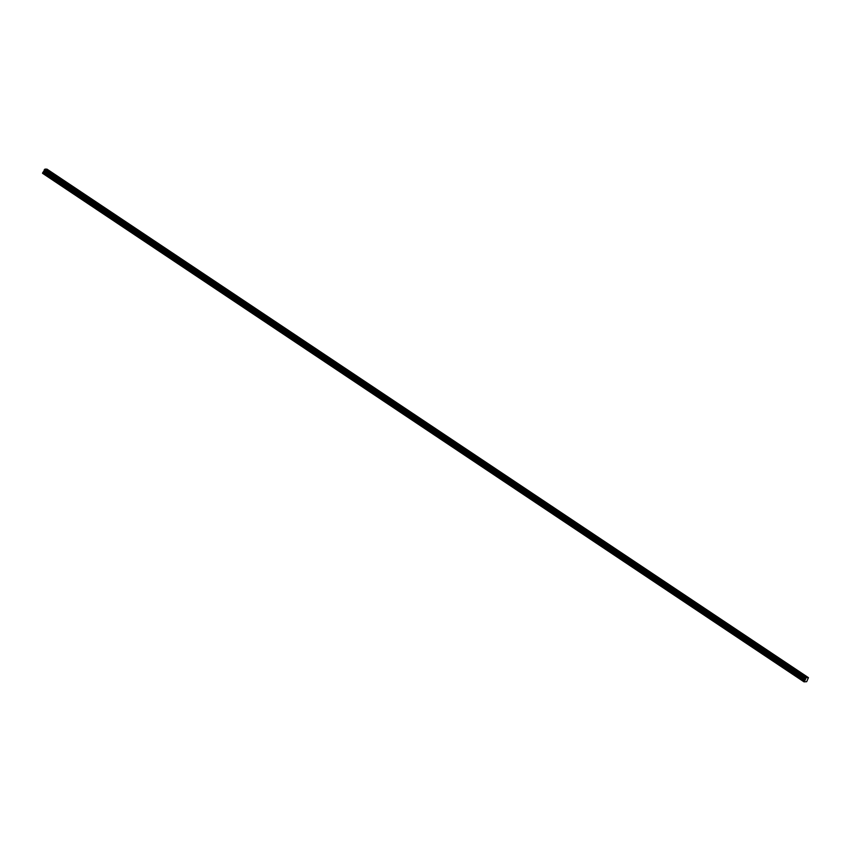 <?xml version="1.0" encoding="UTF-8"?>
<svg xmlns="http://www.w3.org/2000/svg" width="851" height="851" viewBox="0 0 851 851"><rect width="100%" height="100%" fill="white"/><g stroke="black" fill="none" stroke-linecap="round" stroke-linejoin="round"><path stroke-width="1.28" d="M805.354 676.662L807.28 677.343L805.354 676.662M46.752 170.062L48.677 170.732L46.752 170.062M63.995 181.571L65.921 182.242L63.995 181.571M81.239 193.081L83.164 193.762L81.239 193.081M98.482 204.602L100.397 205.272L98.482 204.602M115.725 216.111L117.64 216.792L115.725 216.111M132.958 227.632L134.883 228.302L132.958 227.632M150.201 239.142L152.127 239.812L150.201 239.142M167.445 250.651L169.36 251.332L167.445 250.651M184.688 262.172L186.603 262.842L184.688 262.172M201.921 273.682L203.846 274.362L201.921 273.682M219.164 285.191L221.09 285.872L219.164 285.191M236.408 296.712L238.323 297.382L236.408 296.712M253.651 308.222L255.566 308.902L253.651 308.222M270.884 319.742L272.809 320.412L270.884 319.742M288.127 331.252L290.053 331.922L288.127 331.252M305.371 342.762L307.285 343.442L305.371 342.762M322.614 354.282L324.529 354.952L322.614 354.282M339.847 365.792L341.772 366.473L339.847 365.792M357.09 377.301L359.016 377.982L357.09 377.301M374.334 388.822L376.259 389.492L374.334 388.822M391.577 400.332L393.492 401.012L391.577 400.332M408.82 411.852L410.735 412.522L408.82 411.852M426.053 423.362L427.979 424.032L426.053 423.362M443.297 434.872L445.222 435.552L443.297 434.872M460.54 446.392L462.455 447.062L460.54 446.392M477.783 457.902L479.698 458.583L477.783 457.902M495.016 469.422L496.941 470.092L495.016 469.422M512.259 480.932L514.185 481.602L512.259 480.932M529.503 492.442L531.418 493.123L529.503 492.442M546.746 503.962L548.661 504.632L546.746 503.962M563.979 515.472L565.904 516.153L563.979 515.472M581.222 526.982L583.148 527.663L581.222 526.982M598.466 538.502L600.38 539.172L598.466 538.502M615.709 550.012L617.624 550.693L615.709 550.012M632.942 561.532L634.867 562.203L632.942 561.532M650.185 573.042L652.111 573.712L650.185 573.042M667.429 584.552L669.354 585.233L667.429 584.552M684.672 596.072L686.587 596.742L684.672 596.072M701.915 607.582L703.83 608.263L701.915 607.582M719.148 619.092L721.074 619.773L719.148 619.092M736.392 630.612L738.317 631.282L736.392 630.612M753.635 642.122L755.55 642.803L753.635 642.122M770.878 653.642L772.793 654.313L770.878 653.642M788.111 665.152L790.036 665.822L788.111 665.152M806.376 677.715L44.901 169.179L806.376 677.715L805.95 678.109L44.401 169.647L805.95 678.109M42.55 173.296L804.025 681.853L806.684 681.683L808.45 677.662L806.418 677.662M805.876 678.173L805.62 678.651L44.156 170.126L805.62 678.651M804.025 681.651L804.397 680.938L42.922 172.413L44.135 170.679L805.663 678.715L44.156 170.179M805.61 679.204L804.397 680.938M804.025 681.619L42.55 173.125M42.55 173.093L42.869 172.487L804.344 681.013M805.631 679.141L44.135 170.679M44.954 169.136L46.975 169.136L808.45 677.662M806.461 677.619L44.997 169.094M805.748 678.332L44.273 169.806M44.199 169.955L805.674 678.492M44.114 170.785L805.589 679.311M805.078 680.289L43.614 171.753M43.561 171.828L805.035 680.353M44.135 170.721L805.61 679.247"/></g></svg>
